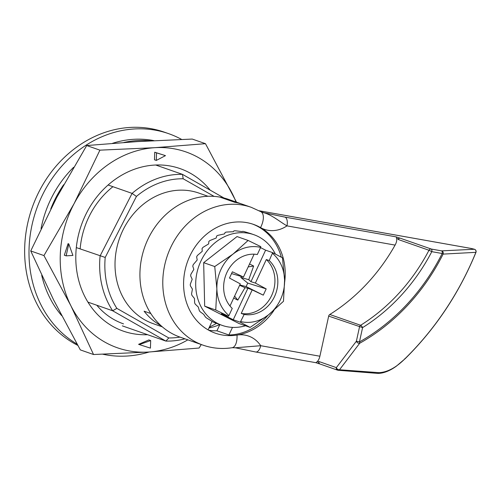 <?xml version="1.0" encoding="UTF-8"?>
<svg xmlns="http://www.w3.org/2000/svg" width="501" height="501" viewBox="0 0 501 501"><rect width="100%" height="100%" fill="white"/><g stroke="black" fill="none" stroke-linecap="round" stroke-linejoin="round"><path stroke-width="0.75" d="M123.872 142.484A103.757 89.848 -70.7 0 1 150.457 140.85M112.525 143.324A103.757 89.848 -70.7 0 1 154.032 140.662M50.751 208.961A103.757 89.848 -70.7 0 1 63.671 184.687M61.642 315.599A103.757 89.848 -70.7 0 1 41.715 275.337M41.057 228.613A103.757 89.848 -70.7 0 1 73.584 167.315M219.864 197.1L234.737 202.298A73.014 63.226 109.3 0 0 234.737 202.298A73.014 63.226 -70.7 0 1 234.75 202.298A73.014 63.226 -70.7 0 1 243.261 204.527L251.245 207.32A73.014 63.226 -70.7 0 0 242.728 205.091A73.014 63.226 -70.7 0 0 165.931 260.219A73.014 63.226 -70.7 0 0 203.055 345.17L180.197 337.179A73.014 63.226 -70.7 0 1 143.073 252.235A73.014 63.226 -70.7 0 1 219.864 197.1A73.014 63.226 109.3 0 1 228.362 199.323L242.666 204.327M404.739 358.766L405.14 358.578C396.228 367.521 387.542 372.218 379.075 372.669L339.509 369.757L337.824 370.22A2.305 1.998 -70.7 0 1 336.346 367.621A2.305 1.459 37.8 0 0 339.509 369.757L359.668 343.279A2.305 0.82 -119.3 0 0 359.449 341.933A195.759 169.52 -70.7 0 0 442.176 253.5A2.305 1.14 -79.9 0 0 441.581 250.876C443.041 251.421 443.548 252.498 443.103 254.101L442.176 253.5L431.799 251.659A184.155 159.468 -70.7 0 1 362.58 327.616L328.675 316.1A2.305 1.998 -70.7 0 1 329.783 314.49A181.85 157.477 109.3 0 0 395.095 245.095L286.967 225.876C279.376 221.467 272.112 215.029 263.958 212.756L284.981 217.115A7.684 3.808 100.1 0 1 286.967 225.876A30.743 26.622 -70.7 0 1 260.551 227.604A57.64 49.918 -70.7 0 1 284.631 282.339M252.517 224.06A57.64 49.918 -70.7 0 1 281.318 257.201M260.783 211.647L263.958 212.756A15.374 13.308 -70.7 0 1 262.167 212.286L260.889 211.704A15.374 7.596 119.6 0 1 260.551 227.604A57.64 49.918 109.3 0 0 253.425 224.367A57.64 49.918 109.3 0 0 185.101 270.014A57.64 49.918 109.3 0 0 215.386 333.196A57.64 49.918 109.3 0 0 237.017 335.069A30.743 26.622 -70.7 0 1 260.727 345.709A7.684 3.808 100.1 0 1 255.754 352.009L315.987 362.711M395.095 245.095C396.51 242.497 397.017 240.255 396.617 238.37L396.247 236.892L399.147 237.906L398.145 239.465L428.981 250.262A181.85 157.477 -70.7 0 1 360.626 325.274L329.783 314.49M471.14 248.446L473.821 249.091A2.305 1.998 109.3 0 1 474.09 249.16L471.184 248.452A3.845 3.845 0 0 0 471.165 248.452L471.165 248.452A3.845 1.904 100.1 0 1 471.316 248.49L259.217 210.789M318.592 362.16L318.686 362.179A2.305 1.998 -70.7 0 1 318.742 361.465L318.83 363.688L319.425 363.801M318.686 362.179L319.5 363.814M315.993 362.711L318.83 363.688M328.675 316.1L319.889 356.224A7.684 3.808 -79.9 0 1 317.127 361.709L315.937 362.68M235.307 347.782L260.727 345.709L319.889 356.224M219.87 324.585L216.92 330.804L228.894 334.987L232.495 327.385M208.084 329.852L212.092 321.392M267.929 315.292A57.64 49.918 -70.7 0 1 228.894 334.987M216.92 330.804A57.64 49.918 -70.7 0 1 208.698 330.197M273.991 310.319A57.64 49.918 -70.7 0 1 237.017 335.069A15.374 6.97 -99 0 1 232.157 347.713C222.168 349.266 212.468 348.414 203.055 345.17M471.015 248.44A3.845 1.904 100.1 0 1 471.165 248.452L259.18 210.771M398.145 239.465L399.635 237.994L431.204 249.028L441.581 250.876L474.309 249.26C475.712 249.767 476.244 250.794 475.9 252.335L475.95 252.379C459.173 293.204 435.551 328.662 405.09 358.76L396.429 366.112C391.594 369.707 384.311 373.577 377.441 373.37L377.441 373.37A2.305 2.11 93.2 0 0 379.075 372.669M318.742 361.465L336.346 367.621L356.386 341.2L359.518 326.884A2.305 1.998 -70.7 0 1 360.626 325.274A2.305 0.783 -122 0 1 362.58 327.616L359.449 341.933L356.386 341.2A2.305 1.415 36.5 0 0 359.668 343.279A197.438 170.973 -70.7 0 0 443.103 254.101L475.9 252.335A283.741 245.709 109.3 0 1 405.14 358.578M208.986 327.955A61.485 53.244 109.3 0 0 219.814 324.567M319.35 363.782L337.555 370.145A2.305 2.305 0 0 0 338.081 370.264L337.824 370.22M147.62 334.706A86.078 74.543 -70.7 0 1 75.87 253.725A86.078 74.543 -70.7 0 1 154.327 165.086A86.078 74.543 -70.7 0 1 210.182 190.148M112.925 186.691A79.164 68.549 109.3 0 0 80.147 248.934M96.787 305.228A79.164 68.549 109.3 0 0 123.515 323.878M236.034 202.003A103.757 89.848 109.3 0 0 232.433 193.912A103.757 89.848 109.3 0 0 154.865 147.682L99.918 150.156L86.704 145.541L137.449 141.589L192.259 139.065L205.473 143.681L154.865 147.682A103.757 89.848 109.3 0 0 74.11 203.625A103.757 89.848 109.3 0 0 70.917 305.804A103.757 89.848 109.3 0 0 148.484 352.04A103.757 89.848 109.3 0 0 187.844 339.847M99.918 150.156L74.11 203.625L43.95 255.579L70.917 305.804L93.537 354.52L148.484 352.04L199.085 348.045L201.264 344.544M150.676 340.567L148.86 339.928L138.589 344.337L139.303 344.588L150.676 340.567L150.438 348.132L139.303 344.588M68.787 243.906L68.067 243.655L64.328 255.222L66.145 255.854L68.787 243.906L72.914 255.435L66.145 255.854M165.48 155.636L154.728 152.223L154.49 159.788L156.306 160.426L156.537 152.855L165.48 155.636L156.306 160.426M43.95 255.579L30.736 250.957L56.694 197.538L86.704 145.541M236.779 202.698L205.473 143.681M93.537 354.52L80.323 349.898L53.501 299.717L30.736 250.957M154.728 152.223L156.537 152.855M250.638 233.572L244.068 231.575A48.033 41.596 109.3 0 0 242.741 231.318L242.152 231.612L235.345 230.786A48.033 41.596 109.3 0 0 233.973 230.848L233.328 231.719L226.496 232.063A48.033 41.596 109.3 0 0 225.143 232.439L224.548 233.879L217.916 235.351A48.033 41.596 109.3 0 0 216.639 236.034L216.2 238L209.982 240.518A48.033 41.596 109.3 0 0 208.836 241.469L208.648 243.906L203.03 247.325A48.033 41.596 109.3 0 0 202.066 248.502L202.222 251.339L197.375 255.479A48.033 41.596 109.3 0 0 196.63 256.838L197.206 259.969L193.254 264.622A48.033 41.596 109.3 0 0 192.766 266.1L193.812 269.419L190.856 274.36A48.033 41.596 109.3 0 0 190.643 275.888L192.196 279.276L190.28 284.261A48.033 41.596 109.3 0 0 190.355 285.777L192.422 289.115L191.551 293.893A48.033 41.596 109.3 0 0 191.914 295.333L194.482 298.502L194.62 302.842A48.033 41.596 109.3 0 0 195.246 304.138L198.283 307.032L199.348 310.708A48.033 41.596 109.3 0 0 200.212 311.804L203.669 314.321L205.529 317.152A48.033 41.596 109.3 0 0 206.6 318.003L212.887 321.886A48.033 41.596 109.3 0 0 214.115 322.456L222.181 325.393A48.033 41.596 109.3 0 0 239.115 327.109A48.033 41.596 109.3 0 0 245.446 325.763M275.375 254.051A48.033 41.596 109.3 0 0 253.888 234.706A48.033 41.596 109.3 0 0 236.954 232.984A48.033 41.596 109.3 0 0 196.367 275.819A48.033 41.596 109.3 0 0 222.181 325.393M241.094 276.295L243.467 277.047L254.107 254.182M229.997 306.005L240.292 283.879L229.471 278.055L232.383 271.792L243.467 277.047M240.255 276.151L231.55 273.59M233.247 319.744L240.292 322.212L244.15 314.44L241.244 313.426A30.743 26.622 109.3 0 0 271.642 295.515A30.743 26.622 109.3 0 0 266.319 259.537L255.372 283.071L250.951 281.687L265.611 250.174L272.663 252.642L282.483 257.827L284.599 280.128L283.478 301.301L268.417 314.916L250.112 327.397L239.033 323.521L204.671 306.142L215.749 310.019L228.393 316.187L221.342 313.726L233.247 319.744L247.907 288.238L245.033 287.662L237.781 300.124L234.6 296.116M233.691 298.057L237.781 300.124M247.907 288.238L252.197 289.897L241.244 313.426M239.785 284.963L246.123 286.572L263.275 295.152L252.197 289.897M245.033 287.662L239.628 285.294M248.189 266.901L253.638 266.037L248.746 279.69L240.812 277.441L241.131 276.308M255.372 283.071L266.194 288.889L247.745 283.09L240.812 277.441M248.746 279.69L250.951 281.687M253.638 266.037L249.554 263.971M266.319 259.537L269.225 260.551L272.663 252.642M240.831 321.579A38.427 33.279 109.3 0 0 268.417 314.916A38.427 33.279 109.3 0 0 284.599 280.128A38.427 33.279 109.3 0 0 272.544 253.418M204.671 306.142L203.669 262.668L237.036 236.572L248.114 240.449L260.758 246.617L260.639 247.394A38.427 33.279 109.3 0 0 233.053 254.063L248.114 240.449M250.112 327.397L240.292 322.212M265.611 250.174L260.539 247.607M215.749 310.019L216.87 288.845L214.747 266.545L203.669 262.668M214.747 266.545L233.053 254.063A38.427 33.279 109.3 0 0 216.87 288.845A38.427 33.279 109.3 0 0 228.926 315.561L228.393 316.187M247.745 283.09L246.123 286.572M228.926 315.561L232.245 308.422A30.743 26.622 -70.7 0 1 226.928 272.45A30.743 26.622 -70.7 0 1 257.32 254.533L260.639 247.394M269.225 260.551A30.743 26.622 -70.7 0 1 274.542 296.529A30.743 26.622 -70.7 0 1 244.15 314.44M263.275 295.152L266.194 288.889M208.009 196.273L198.816 193.06A69.169 59.901 109.3 0 0 121.417 233.516A69.169 59.901 109.3 0 0 144.576 319.744A69.169 59.901 109.3 0 0 153.162 323.652L162.355 326.871M150.82 313.545L144.094 311.19A69.169 59.901 109.3 0 0 160.176 325.199A69.169 59.901 109.3 0 0 160.971 325.644M181.644 139.441A115.286 99.831 109.3 0 0 168.674 133.673L164.315 132.151A115.286 99.831 109.3 0 0 35.32 199.573A115.286 99.831 109.3 0 0 73.916 343.291A115.286 99.831 109.3 0 0 77.78 345.364M168.674 133.673A115.286 99.831 109.3 0 0 39.986 200.375A115.286 99.831 109.3 0 0 77.091 344.131M214.102 196.386L183.178 178.769A80.699 69.883 109.3 0 0 136.429 196.436L105.21 257.445A80.699 69.883 109.3 0 0 116.858 308.365L112.656 310.777A84.544 73.209 -70.7 0 1 100.106 255.911L132.095 193.392A84.544 73.209 -70.7 0 1 182.464 174.361L223.953 197.989M184.919 338.826A84.544 73.209 -70.7 0 1 165.881 341.087L112.656 310.777L87.938 302.134M122.338 325.869L165.881 341.087L168.799 337.95A80.699 69.883 109.3 0 0 179.991 337.104M116.858 308.365L168.799 337.95M105.21 257.445L76.309 247.588M136.429 196.436L132.095 193.392L108.097 185.007M183.178 178.769L182.464 174.361L155.736 165.017M209.437 326.996A69.169 59.901 109.3 0 0 216.457 323.364M210.815 326.37A84.544 73.209 -70.7 0 1 209.186 327.529M102.774 354.207A115.286 99.831 109.3 0 0 149.141 352.003M284.981 217.115L396.247 236.892M398.358 238.977L396.617 238.37M431.204 249.028A2.305 1.998 109.3 0 0 428.981 250.262L431.799 251.659A2.305 1.14 -79.9 0 0 431.204 249.028M399.635 237.994L399.147 237.906M475.95 252.379A2.305 2.305 0 0 0 474.579 249.329A2.305 1.998 -70.7 0 0 474.309 249.26L473.821 249.091M474.09 249.16L474.579 249.329A2.305 1.998 -70.7 0 1 475.148 249.661M317.127 361.709L318.58 362.217M319.387 363.795L318.786 363.688M232.157 347.713L235.332 347.788L255.754 352.009M338.081 370.264L377.441 373.37M260.889 211.704L251.245 207.32M250.112 233.385L253.888 234.706"/></g></svg>
